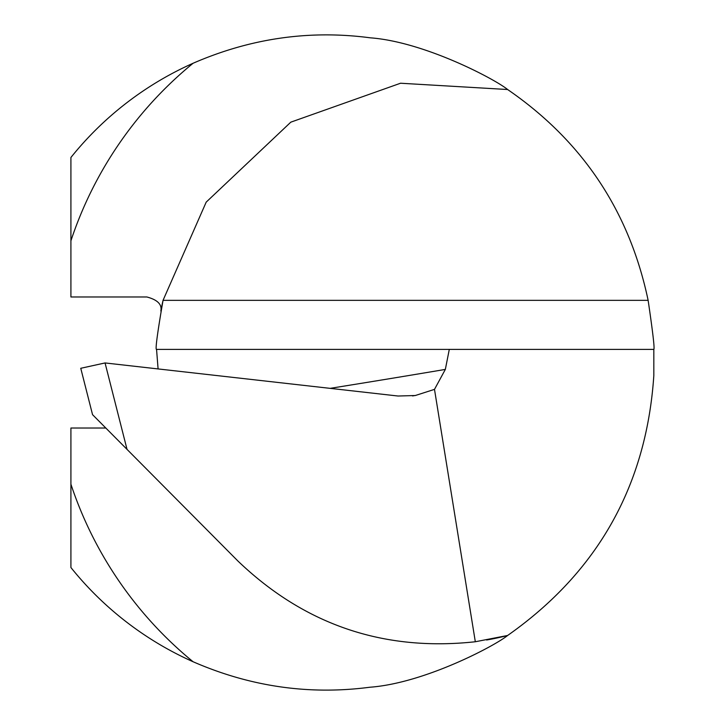 <?xml version="1.0" encoding="UTF-8"?>
<svg xmlns="http://www.w3.org/2000/svg" width="725" height="725" viewBox="0 0 725 725"><rect width="100%" height="100%" fill="white"/><g stroke="black" fill="none" stroke-linecap="round" stroke-linejoin="round"><path stroke-width="1.09" d="M127.029 449.382L105.052 362.944L80.756 368.291L92.546 414.664L237.954 561.059C304.545 624.814 383.67 651.712 475.319 641.752L507.618 635.481C597.717 572.125 646.455 485.505 653.823 375.604L653.823 349.396L449.301 349.396L445.34 369.415A8190.524 2389.346 4 0 1 330.102 388.355M475.319 641.752L434.493 389.37L445.34 369.415M158.086 368.934L156.555 349.396L449.301 349.396M105.814 428.022L70.914 428.022L70.914 567.521A327.618 327.618 0 0 0 193.104 661.753C250.297 686.675 309.203 695.175 369.841 687.237C424.415 683.24 494.967 645.812 507.618 635.481A281.753 281.753 0 0 1 486.629 640.003A281.753 281.753 0 0 0 507.618 635.481M193.104 63.247A327.618 327.618 0 0 0 70.914 157.479L70.914 296.978L146.867 296.978C157.515 299.797 162.173 304.473 160.841 311.007A281.753 281.753 0 0 1 163.043 300.34L206.19 202.139L290.807 122.163L400.544 83.23L507.618 89.519C495.057 79.206 424.424 41.842 370.321 37.827C309.675 29.77 250.596 38.244 193.104 63.247A386.597 386.597 0 0 0 70.914 240.791M653.823 349.396C654.757 348.798 652.862 332.449 648.132 300.34C629.4 211.328 582.565 141.058 507.618 89.519M105.052 362.944L398.052 396.022L415.307 395.524L434.493 389.37M156.555 349.396L156.401 349.396C155.313 348.779 157.524 332.422 163.043 300.34A281.753 281.753 0 0 0 160.841 311.007M70.914 484.209A386.597 386.597 0 0 0 193.104 661.753M648.132 300.34L163.043 300.34M415.298 395.469L412.534 395.932"/></g></svg>
